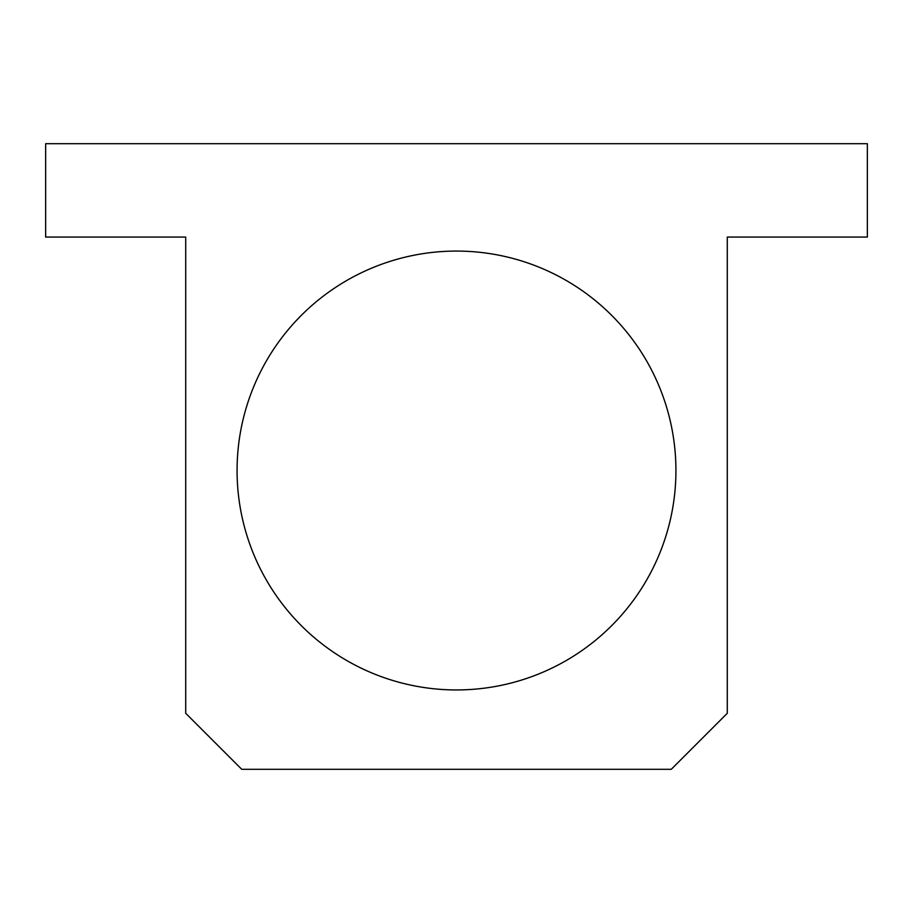 <?xml version="1.0" encoding="UTF-8"?>
<svg xmlns="http://www.w3.org/2000/svg" width="913" height="913" viewBox="0 0 913 913"><rect width="100%" height="100%" fill="white"/><g stroke="black" fill="none" stroke-linecap="round" stroke-linejoin="round"><path stroke-width="1.37" d="M237.072 470.503A219.428 219.428 0 0 0 456.5 689.943A219.428 219.428 0 0 0 675.928 470.503A219.428 219.428 0 0 0 456.5 251.075A219.428 219.428 0 0 0 237.072 470.503M45.65 143.695L867.35 143.695L867.35 237.072L727.284 237.072L727.284 713.281L671.26 769.305L241.74 769.305L185.716 713.281L185.716 237.072L45.65 237.072L45.65 143.695"/></g></svg>

